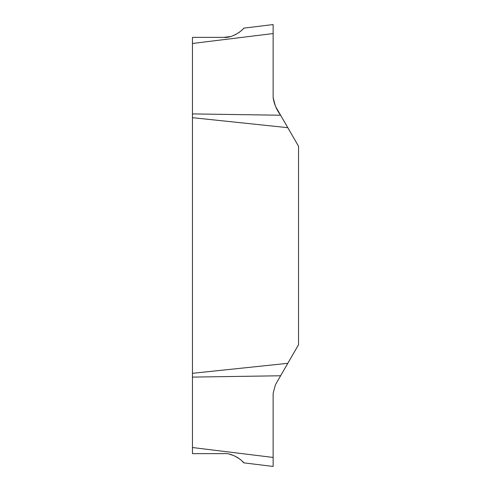 <?xml version="1.0" encoding="UTF-8"?>
<svg xmlns="http://www.w3.org/2000/svg" width="491" height="491" viewBox="0 0 491 491"><rect width="100%" height="100%" fill="white"/><g stroke="black" fill="none" stroke-linecap="round" stroke-linejoin="round"><path stroke-width="0.74" d="M273.131 457.44L273.131 466.45L243.708 462.835C242.935 460.877 231.998 452.506 223.902 453.629L192.447 453.629L192.447 447.528L273.131 457.44L273.131 393.359L275.445 384.723L280.619 375.768L192.447 377.094L192.447 447.528M192.447 43.472L192.447 37.371L223.902 37.371C232.059 38.482 242.916 30.123 243.708 28.165L273.131 24.55L273.131 33.56L192.447 43.472L192.447 377.094M243.708 462.835L242.094 461.092M241.228 460.276L239.982 459.226M238.681 458.256L236.343 456.814M233.642 455.531L229.96 454.353M223.902 37.371L229.96 36.647M233.642 35.469L236.343 34.186M238.681 32.744L239.982 31.774M241.228 30.724L242.094 29.908M192.447 117.68L287.806 127.678L298.553 146.293L298.553 344.707L287.806 363.322L192.447 373.32M280.619 375.768L287.806 363.322M192.447 113.906L280.619 115.232L275.445 106.277L273.131 97.641L273.131 33.56L273.137 98.102M287.806 127.678L280.619 115.232C276.605 109.898 274.107 104.037 273.131 97.641L273.131 24.55L273.131 97.641C274.107 104.037 276.605 109.898 280.619 115.232"/></g></svg>
